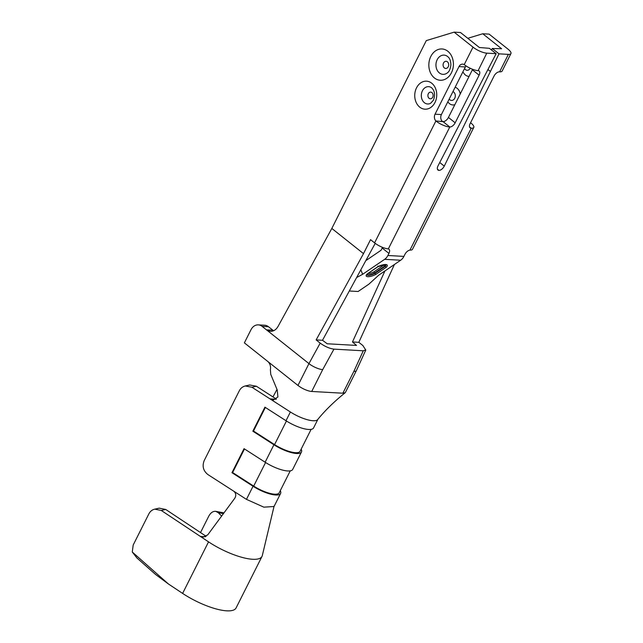 <?xml version="1.0" encoding="UTF-8"?>
<svg xmlns="http://www.w3.org/2000/svg" width="643" height="643" viewBox="0 0 643 643"><rect width="100%" height="100%" fill="white"/><g stroke="black" fill="none" stroke-linecap="round" stroke-linejoin="round"><path stroke-width="0.96" d="M349.543 291.014L358.119 291.496L368.881 284.166L378.695 275.196L400.653 260.23A10.77 8.439 -86.8 0 0 403.908 256.396L404.969 254.298A5.128 2.789 -51.5 0 1 409.937 250.119L410.33 250.103A10.77 3.239 26.7 0 0 412.493 249.299L473.795 127.418A10.77 3.239 -153.3 0 1 471.255 128.206L409.937 250.119M454.143 32.15L473.015 47.148A10.77 3.239 -153.3 0 0 486.775 53.152L496.147 53.682L489.411 48.321L479.373 47.51L460.501 32.512L454.143 32.15L426.301 40.597L331.828 228.45L363.504 253.631L370.537 239.654L374.58 242.869A10.77 3.239 26.7 0 0 387.938 248.841L388.324 248.905A5.128 2.789 -51.5 0 1 388.943 249.203A5.128 2.789 -51.5 0 1 388.927 253.398L387.874 255.496A10.77 8.439 93.2 0 1 384.618 259.33L362.652 274.288L360.988 270.164M469.535 126.952L471.255 128.206M471.094 128.198A5.128 2.789 -51.5 0 1 470.105 127.836A5.128 2.789 -51.5 0 1 470.113 123.649L494.065 76.027A5.128 2.789 -51.5 0 1 499.442 71.839L499.603 71.847A10.77 3.239 26.7 0 0 502.143 71.06L510.928 53.586A10.77 3.239 -153.3 0 1 508.388 54.374L499.603 71.847M437.433 169.165L438.992 170.411A5.128 2.789 -51.5 0 0 444.265 166.111L499.008 53.843L508.388 54.374M438.992 170.411A5.128 2.789 -51.5 0 1 437.996 170.057A5.128 2.789 -51.5 0 1 438.068 165.757L496.147 53.682M486.775 53.152L478.143 70.634A5.128 2.789 -51.5 0 1 479.131 70.995A5.128 2.789 -51.5 0 1 479.123 75.183L455.172 122.805A5.128 2.789 -51.5 0 1 449.795 126.992L388.324 248.905M280.292 490.657A20.914 6.293 -153.3 0 1 280.597 493.47A20.914 6.293 -153.3 0 1 253.045 486.253L231.97 472.701L232.621 472.541L253.696 486.092A19.378 5.827 26.7 0 0 279.223 492.779L290.242 470.869M244.485 448.951L232.621 472.541M231.97 472.701L244.051 448.669L265.133 462.229L273.918 444.755L252.844 431.196L264.924 407.172L286.006 420.723L290.395 411.986A20.914 6.293 26.7 0 0 298.465 416.407A20.914 6.293 26.7 0 0 317.779 419.485A20.914 6.293 26.7 0 0 317.915 419.276L313.559 427.941A20.914 6.293 -153.3 0 1 286.006 420.723M301.165 449.16A20.914 6.293 -153.3 0 1 301.471 451.965L292.686 469.438A20.914 6.293 -153.3 0 1 265.133 462.229M488.117 69.645L490.223 71.317M442.898 121.623L435.898 120.956A5.128 4.019 93.2 0 1 435.046 114.205L458.998 66.583L465.355 66.944L441.403 114.558A5.128 4.019 93.2 0 0 442.255 121.318L443.059 121.631A5.128 2.789 -51.5 0 0 448.436 117.444L472.38 69.83L479.123 75.183M382.489 247.354A5.128 2.789 -51.5 0 1 382.191 248.037L381.13 250.135A0.514 0.402 93.2 0 1 380.977 250.32L366.446 260.214M491.509 49.993L492.273 48.49L499.008 53.843M510.928 53.586A10.77 3.239 -153.3 0 0 507.986 49.125L489.114 34.119L482.756 33.766L501.628 48.764L492.273 48.49M472.621 69.299A5.128 2.789 -51.5 0 1 472.38 69.83M436.227 121.254A10.77 3.239 26.7 0 0 449.642 126.984M477.982 70.626A10.77 3.239 -153.3 0 1 464.576 64.895L464.214 64.646A5.128 4.019 93.2 0 0 462.655 64.139A5.128 4.019 93.2 0 0 458.998 66.583M465.355 66.944A5.128 4.019 93.2 0 1 466.022 65.924M384.948 270.936L352.468 341.963L356.527 345.428L327.207 343.772L322.505 340.276L375.215 243.351M470.612 122.66A5.128 4.019 -86.8 0 0 470.861 122.934L471.182 123.223A10.77 3.239 -153.3 0 1 473.795 127.418M447.833 101.779L447.874 101.843A8.97 7.033 -86.8 0 0 454.842 104.705M460.243 93.966A8.97 7.033 -86.8 0 0 455.131 87.263M462.856 71.912L464.535 74.226A10.256 8.037 -86.8 0 0 469.052 76.453M467.791 38.307L482.756 33.766M382.416 247.539L381.854 247.089M331.828 228.45L278.009 326.499C276.072 329.779 273.524 331.394 270.349 331.362L266.483 329.859L308.953 363.608A10.77 3.239 26.7 0 0 322.706 369.612L333.95 349.133C329.465 348.514 324.884 346.513 320.19 343.129L308.953 363.608L297.966 385.454L267.97 361.615C270.116 363.761 270.92 366.446 270.39 369.677L270.751 374.379L277.229 389.955L277.913 396.932L273.347 400.002L270.261 399.038M273.596 330.743L268.461 326.732A10.256 8.037 93.2 0 0 264.643 325.229L258.285 324.876A10.256 8.037 -86.8 0 0 250.971 329.755L244.372 342.864L267.97 361.615M363.504 253.631L316.147 339.914L320.19 343.129M322.505 340.276L316.147 339.914M333.95 349.133L363.271 350.789L365.714 349.929L362.869 345.532L358.826 342.325L352.468 341.963M358.826 342.325L394.416 264.482M168.418 583.981L155.574 574.464L136.895 557.939L132.265 552.007L168.418 583.981L182.612 593.409L208.541 541.856L161.248 510.446L165.717 509.457L159.191 508.163L154.69 509.16M165.717 509.457L206.162 536.318M200.52 532.565L208.702 516.289C210.663 512.688 213.034 511.048 215.815 511.362L218.258 512.696L223.442 513.653M221.65 516.08L218.258 512.696M272.841 330.213L266.483 329.859L262.103 326.371A10.256 8.037 -86.8 0 0 258.285 324.876M363.271 350.789L353.859 371.373A10.77 3.239 26.7 0 0 356.399 370.585L345.412 392.423M223.989 512.921L223.362 512.76M132.265 552.007L133.197 545.015L148.863 513.878C150.189 511.362 152.142 509.786 154.714 509.152L161.248 510.446M274.111 506.081L262.312 555.568A39.561 11.904 -153.3 0 1 262.014 556.388L236.085 607.94A39.561 11.904 -153.3 0 1 182.612 593.409M290.395 411.986L251.919 387.239L245.256 385.977L249.741 384.98L256.388 386.25L276.377 399.102M252.844 431.196L253.495 431.035L274.569 444.594A19.378 5.827 26.7 0 0 300.096 451.273L311.116 429.363M253.495 431.035L265.358 407.445M297.966 385.454L300.602 387.287A10.77 3.239 -153.3 0 0 311.718 391.458L342.872 393.211L345.098 392.712M276.177 399.239L270.06 398.893M276.988 389.433L272.978 396.916M262.014 556.388A39.561 11.904 -153.3 0 1 208.541 541.856M245.256 385.977C242.644 386.62 240.667 388.195 239.341 390.719L204.185 460.613C202.015 466.231 203.276 470.901 207.97 474.614L233.731 491.18C235.997 493.125 236.359 495.472 234.808 498.221L207.729 534.88L202.842 537.226L200.431 536.471L205.342 536.752M301.471 451.965A20.914 6.293 -153.3 0 1 273.918 444.755M253.045 486.253L246.454 499.362L263.847 507.158L273.822 506.507M233.731 491.18L246.349 499.298M366.888 274.569A6.084 1.945 158 0 0 374.708 272.945L373.808 271.941L383.847 265.101A5.056 1.616 158 0 0 384.233 264.675M366.775 274.682L367.266 273.918A7.105 2.275 -22 0 0 367.804 276.691A7.105 2.275 -22 0 0 375.793 274.4L374.708 272.945L384.948 265.969L383.847 265.101M385.824 264.723A6.084 1.945 158 0 1 384.948 265.969L386.226 267.295L375.793 274.4M377.875 266.009L377.698 266.813A7.105 2.275 -22 0 1 385.687 264.514A7.105 2.275 -22 0 1 386.226 267.295M362.652 274.288L357.074 277.294M430.561 103.33A8.681 6.808 93.2 0 1 422.829 100.959A8.681 6.808 93.2 0 1 422.419 90.784A8.681 6.808 93.2 0 1 431.445 87.633C434.797 90.759 435.44 94.971 433.366 100.292L430.561 103.33M428.318 93.717A3.336 2.612 -86.8 0 0 430.368 98.789A3.336 2.612 -86.8 0 0 432.843 93.87A3.336 2.612 -86.8 0 0 428.318 93.717M416.519 87.858A14.025 10.995 -86.8 0 0 425.144 109.197A14.025 10.995 -86.8 0 0 435.56 88.501A14.025 10.995 -86.8 0 0 416.519 87.858M447.512 72.755A9.629 7.547 93.2 0 1 438.116 71.67A9.629 7.547 93.2 0 1 437.176 59.711A9.629 7.547 93.2 0 1 448.388 57.227C449.963 58.73 450.791 61.31 450.872 64.959C450.325 69.05 449.2 71.646 447.512 72.755M443.533 62.998A3.593 2.813 -86.8 0 0 445.736 68.463A3.593 2.813 -86.8 0 0 448.404 63.167A3.593 2.813 -86.8 0 0 443.533 62.998M430.826 56.423A15.673 12.281 -86.8 0 0 440.455 80.262A15.673 12.281 -86.8 0 0 452.085 57.139A15.673 12.281 -86.8 0 0 430.826 56.423M387.874 255.496L403.908 256.396M265.567 462.502L253.696 486.092M444.265 166.111L439.748 162.526M448.436 117.444L455.172 122.805M388.927 253.398L382.191 248.037M443.059 121.631L449.795 126.992M435.898 120.956L374.58 242.869M473.015 47.148L464.214 64.646M441.403 114.558L435.046 114.205M470.355 123.175L471.182 123.223M262.103 326.371L268.461 326.732M274.569 444.594L286.44 421.004M311.718 391.458L322.706 369.612M342.872 393.211L353.859 371.373M251.919 387.239L256.388 386.25M368.093 273.444A5.056 1.616 158 0 0 373.808 271.941M386.009 264.787A6.084 1.945 -22 0 1 385.133 266.419L374.885 273.396A6.084 1.945 -22 0 1 366.807 274.746M377.698 266.813L367.266 273.918M384.618 259.33L400.653 260.23M470.146 68.238A4.212 3.303 93.2 0 1 470.121 68.287A4.212 3.303 93.2 0 1 464.576 68.488M452.953 91.603A4.533 3.553 93.2 0 1 454.73 98.275A4.533 3.553 93.2 0 1 449.176 99.118M365.827 349.969L356.415 370.561M215.783 511.362L223.338 512.752M317.763 419.469C325.117 410.435 334.247 401.529 345.162 392.744M274.006 506.571L280.597 493.47M377.851 266.797L384.12 264.683L385.985 264.723M377.867 266.789L367.499 273.846"/></g></svg>
